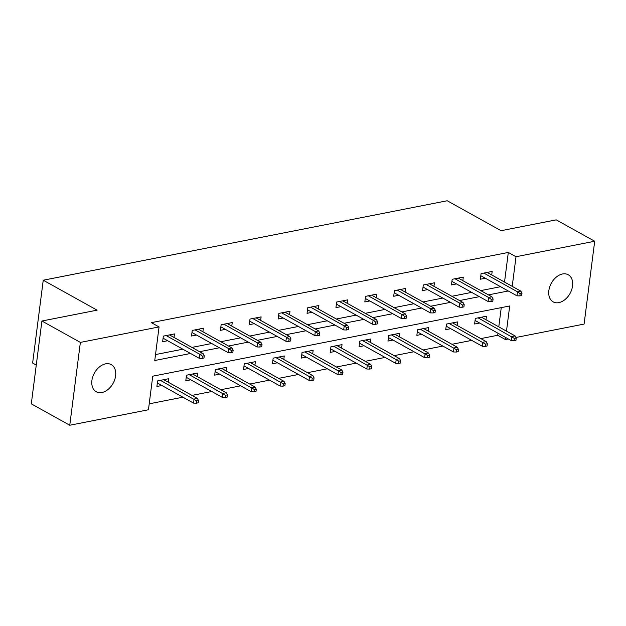 <?xml version="1.0" encoding="UTF-8"?>
<svg xmlns="http://www.w3.org/2000/svg" width="626" height="626" viewBox="0 0 626 626"><rect width="100%" height="100%" fill="white"/><g stroke="black" fill="none" stroke-linecap="round" stroke-linejoin="round"><path stroke-width="0.94" d="M105.598 363.847A15.517 10.665 -60.9 0 1 111.303 364.622A15.517 10.665 -60.9 0 1 114.722 379.653A15.517 10.665 -60.9 0 1 101.928 392.502A15.517 10.665 -60.9 0 1 96.224 391.735A15.517 10.665 -60.9 0 1 92.797 376.695A15.517 10.665 -60.9 0 1 105.598 363.847M562.531 273.977A15.517 10.665 -60.9 0 1 568.236 274.751A15.517 10.665 -60.9 0 1 571.663 289.783A15.517 10.665 -60.9 0 1 558.861 302.632A15.517 10.665 -60.9 0 1 553.157 301.865A15.517 10.665 -60.9 0 1 549.738 286.825A15.517 10.665 -60.9 0 1 562.531 273.977M36.269 365.075L32.63 363.049L43.241 280.213L447.222 200.758L501.066 230.704L556.24 219.859L594.7 241.245L584.089 324.08L515.926 337.484M508.32 338.979L505.401 339.558L505.667 337.508M480.815 338.603L497.709 335.278L505.401 339.558M149.207 403.825L182.925 397.189M191.986 395.405L211.807 391.508M220.876 389.724L240.689 385.827M249.758 384.043L269.571 380.146M278.64 378.362L298.453 374.465M307.522 372.681L327.335 368.784M336.405 367.008L356.217 363.103M365.287 361.327L385.1 357.43M394.169 355.646L413.982 351.749M423.051 349.965L442.864 346.068M451.933 344.284L471.746 340.387M506.481 331.131L509.705 305.973L152.744 376.179L148.448 409.764L69.76 425.242L80.371 342.406L159.059 326.928L154.755 360.513L190.554 353.471M80.371 342.406L41.911 321.013L31.3 403.848L69.76 425.242M497.709 335.278L497.975 333.228M498.789 326.858L501.254 307.64M485.987 319.737L486.433 316.216L475.33 318.399L474.61 324.002L479.61 323.016M457.105 325.41L457.551 321.897L446.448 324.08L445.728 329.683L450.728 328.697M428.223 331.091L428.669 327.578L417.565 329.761L416.846 335.364L421.846 334.378M399.341 336.772L399.787 333.259L388.683 335.442L387.964 341.045L392.964 340.059M370.459 342.453L370.905 338.94L359.801 341.123L359.081 346.726L364.082 345.74M341.577 348.134L342.023 344.621L330.919 346.804L330.199 352.399L335.2 351.421M312.695 353.815L313.141 350.302L302.029 352.485L301.317 358.08L306.317 357.102M283.805 359.496L284.259 355.983L273.147 358.166L272.435 363.761L277.435 362.783M254.923 365.177L255.377 361.664L244.265 363.847L243.553 369.442L248.553 368.464M226.041 370.858L226.495 367.345L215.383 369.528L214.671 375.123L219.671 374.145M197.159 376.539L197.613 373.026L186.501 375.209L185.789 380.804L190.789 379.818M168.277 382.22L168.73 378.707L157.619 380.89L156.907 386.485L161.907 385.499M504.525 282.076L508.32 252.442L151.367 322.648L159.059 326.928M155.514 354.566L182.862 349.191M191.932 347.407L211.745 343.51M220.814 341.726L240.627 337.829M249.696 336.045L269.509 332.148M278.578 330.364L298.391 326.467M307.46 324.683L327.273 320.786M336.342 319.002L356.155 315.105M365.224 313.321L385.037 309.424M394.106 307.64L413.919 303.743M422.988 301.967L442.801 298.062M451.87 296.286L471.683 292.381M480.752 290.605L500.565 286.708M491.723 274.955L492.169 271.441L481.065 273.625L480.345 279.227L485.346 278.241M462.841 280.636L463.287 277.122L452.183 279.306L451.463 284.908L456.464 283.922M433.959 286.317L434.405 282.803L423.301 284.986L422.581 290.589L427.581 289.603M405.077 291.998L405.523 288.484L394.419 290.667L393.699 296.262L398.699 295.284M376.195 297.679L376.641 294.165L365.537 296.348L364.817 301.943L369.817 300.965M347.313 303.36L347.759 299.846L336.655 302.029L335.935 307.624L340.935 306.646M318.431 309.041L318.877 305.527L307.765 307.71L307.053 313.305L312.053 312.327M289.548 314.721L289.995 311.208L278.883 313.391L278.171 318.986L283.171 318.008M260.659 320.402L261.112 316.889L250.001 319.072L249.289 324.667L254.289 323.681M231.776 326.083L232.23 322.57L221.119 324.753L220.407 330.348L225.407 329.362M202.894 331.764L203.348 328.251L192.237 330.434L191.525 336.029L196.525 335.043M174.012 337.445L174.466 333.932L163.355 336.115L162.643 341.71L167.643 340.724M41.911 321.013L97.085 310.16L43.241 280.213M508.32 252.442L516.012 256.723L594.7 241.245M512.217 286.356L516.012 256.723M199.624 351.687L219.436 347.79M228.506 346.006L248.319 342.109M257.388 340.325L277.201 336.428M286.27 334.644L306.083 330.747M315.152 328.963L334.965 325.066M344.034 323.282L363.847 319.385M372.916 317.601L392.729 313.704M401.798 311.92L421.611 308.023M430.68 306.239L450.493 302.342M459.562 300.558L479.375 296.661M488.444 294.877L508.257 290.98M480.799 275.706L516.982 295.832L517.499 291.802L483.835 273.085M520.12 293.664L519.838 295.902L521.685 295.542L521.974 293.297L520.12 293.664L517.499 291.802L520.832 291.145L487.169 272.427M516.982 295.832L519.838 295.902M521.974 293.297L520.832 291.145M514.102 340.677L515.949 340.317L516.239 338.071L514.384 338.439L514.102 340.677L511.246 340.607L511.763 336.577L515.088 335.919L481.433 317.202M514.384 338.439L478.1 317.859M511.246 340.607L475.064 320.481M515.088 335.919L516.239 338.071M451.917 281.387L488.1 301.513L488.616 297.483L454.953 278.766M491.238 299.345L490.948 301.583L492.803 301.216L493.092 298.978L491.238 299.345L488.616 297.483L491.942 296.826L458.287 278.108M488.1 301.513L490.948 301.583M493.092 298.978L491.942 296.826M423.035 287.068L459.218 307.194L459.734 303.164L426.071 284.447M462.356 305.026L462.066 307.264L463.921 306.897L464.21 304.659L462.356 305.026L459.734 303.164L463.06 302.507L429.405 283.789M459.218 307.194L462.066 307.264M464.21 304.659L463.06 302.507M485.213 346.358L487.067 345.998L487.357 343.752L485.502 344.12L485.213 346.358L482.364 346.288L482.881 342.258L486.206 341.6L452.551 322.883M485.502 344.12L449.218 323.54M482.364 346.288L446.182 326.162M486.206 341.6L487.357 343.752M456.331 352.039L458.185 351.679L458.475 349.433L456.62 349.801L456.331 352.039L453.482 351.969L453.999 347.939L457.324 347.281L423.669 328.564M456.62 349.801L420.336 329.221M453.482 351.969L417.299 331.843M457.324 347.281L458.475 349.433M394.153 292.749L430.336 312.875L430.844 308.845L397.189 290.128M433.474 310.707L433.184 312.945L435.039 312.577L435.328 310.339L433.474 310.707L430.844 308.845L434.178 308.188L400.523 289.47M430.336 312.875L433.184 312.945M435.328 310.339L434.178 308.188M365.263 298.43L401.446 318.556L401.962 314.526L368.307 295.801M404.592 316.388L404.302 318.626L406.157 318.258L406.446 316.02L404.592 316.388L401.962 314.526L405.296 313.869L371.641 295.151M401.446 318.556L404.302 318.626M406.446 316.02L405.296 313.869M336.381 304.111L372.564 324.237L373.08 320.207L339.425 301.482M375.71 322.069L375.42 324.307L377.275 323.939L377.564 321.701L375.71 322.069L373.08 320.207L376.414 319.55L342.758 300.832M372.564 324.237L375.42 324.307M377.564 321.701L376.414 319.55M427.448 357.72L429.303 357.352L429.592 355.114L427.738 355.482L427.448 357.72L424.6 357.649L425.109 353.62L428.442 352.962L394.787 334.245M427.738 355.482L391.453 334.902M424.6 357.649L388.417 337.524M428.442 352.962L429.592 355.114M398.566 363.401L400.421 363.033L400.71 360.795L398.856 361.163L398.566 363.401L395.71 363.33L396.227 359.301L399.56 358.643L365.905 339.926M398.856 361.163L362.571 340.583M395.71 363.33L359.527 343.204M399.56 358.643L400.71 360.795M369.684 369.082L371.539 368.714L371.828 366.476L369.974 366.844L369.684 369.082L366.828 369.011L367.345 364.981L370.678 364.324L337.023 345.607M369.974 366.844L333.689 346.256M366.828 369.011L330.645 348.885M370.678 364.324L371.828 366.476M340.802 374.763L342.657 374.395L342.946 372.157L341.092 372.525L340.802 374.763L337.946 374.692L338.463 370.662L341.796 370.005L308.141 351.288M341.092 372.525L304.807 351.937M337.946 374.692L301.763 354.566M341.796 370.005L342.946 372.157M311.92 380.444L313.775 380.076L314.056 377.838L312.21 378.206L311.92 380.444L309.064 380.373L309.58 376.343L312.914 375.686L279.259 356.969M312.21 378.206L275.925 357.618M309.064 380.373L272.881 360.247M312.914 375.686L314.056 377.838M283.038 386.125L284.893 385.757L285.174 383.519L283.328 383.887L283.038 386.125L280.182 386.054L280.698 382.024L284.032 381.367L250.377 362.65M283.328 383.887L247.043 363.299M280.182 386.054L243.999 365.928M284.032 381.367L285.174 383.519M254.156 391.806L256.011 391.438L256.292 389.2L254.446 389.568L254.156 391.806L251.3 391.735L251.816 387.705L255.15 387.048L221.494 368.331M254.446 389.568L218.161 368.98M251.3 391.735L215.117 371.609M255.15 387.048L256.292 389.2M307.499 309.792L343.682 329.918L344.198 325.888L310.543 307.163M346.827 327.75L346.538 329.988L348.392 329.62L348.682 327.382L346.827 327.75L344.198 325.888L347.532 325.23L313.876 306.513M343.682 329.918L346.538 329.988M348.682 327.382L347.532 325.23M278.617 315.473L314.8 335.599L315.316 331.569L281.661 312.844M317.945 333.431L317.656 335.669L319.51 335.301L319.792 333.063L317.945 333.431L315.316 331.569L318.65 330.911L284.994 312.194M314.8 335.599L317.656 335.669M319.792 333.063L318.65 330.911M249.735 321.154L285.918 341.28L286.434 337.25L252.779 318.524M289.063 339.112L288.774 341.35L290.628 340.982L290.91 338.744L289.063 339.112L286.434 337.25L289.768 336.592L256.112 317.875M285.918 341.28L288.774 341.35M290.91 338.744L289.768 336.592M220.853 326.835L257.036 346.96L257.552 342.931L223.897 324.205M260.181 344.793L259.892 347.031L261.746 346.663L262.028 344.425L260.181 344.793L257.552 342.931L260.885 342.273L227.23 323.548M257.036 346.96L259.892 347.031M262.028 344.425L260.885 342.273M191.971 332.516L228.154 352.641L228.67 348.612L195.015 329.886M231.299 350.474L231.01 352.712L232.864 352.344L233.146 350.106L231.299 350.474L228.67 348.612L232.003 347.954L198.348 329.229M228.154 352.641L231.01 352.712M233.146 350.106L232.003 347.954M225.274 397.487L227.128 397.119L227.41 394.881L225.563 395.249L225.274 397.487L222.418 397.416L222.934 393.386L226.268 392.729L192.612 374.012M225.563 395.249L189.279 374.661M222.418 397.416L186.235 377.29M226.268 392.729L227.41 394.881M163.089 338.196L199.271 358.315L199.788 354.285L166.133 335.567M202.417 356.147L202.128 358.393L203.982 358.025L204.264 355.787L202.417 356.147L199.788 354.285L203.121 353.635L169.466 334.91M199.271 358.315L202.128 358.393M204.264 355.787L203.121 353.635M196.392 403.167L198.246 402.8L198.528 400.562L196.681 400.93L196.392 403.167L193.536 403.097L194.052 399.067L197.386 398.41L163.73 379.685M196.681 400.93L160.397 380.342M193.536 403.097L157.353 382.971M197.386 398.41L198.528 400.562"/></g></svg>
